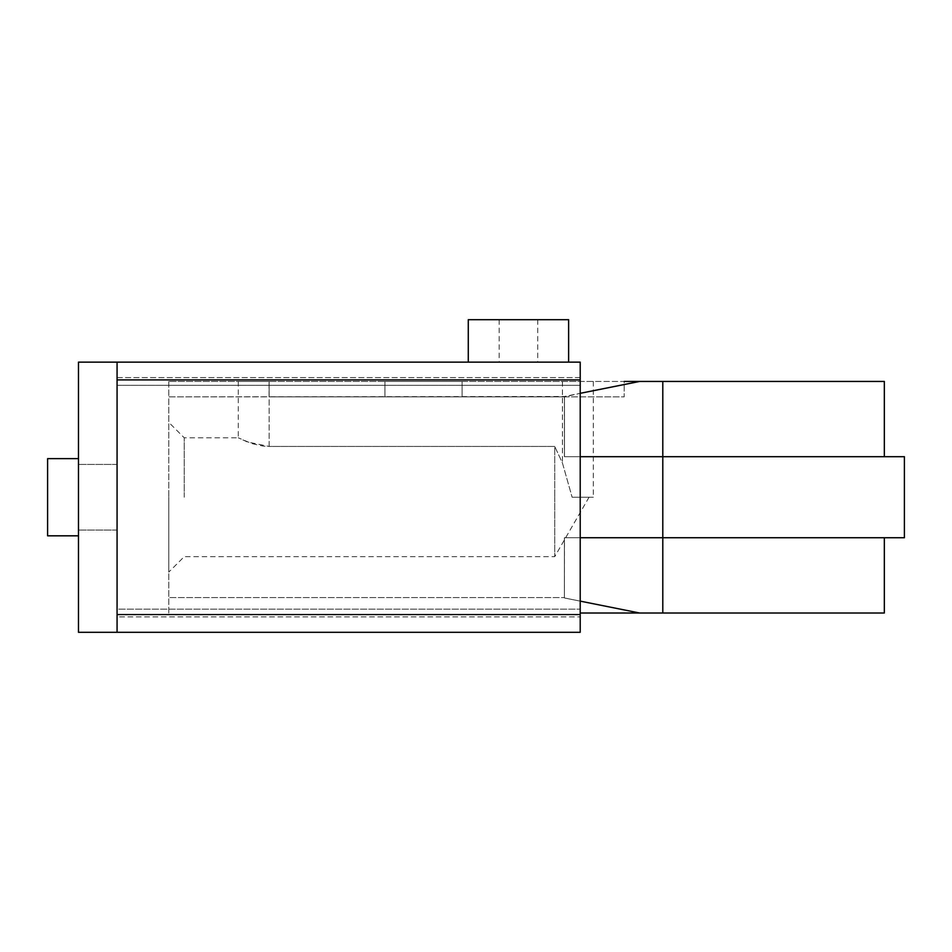 <?xml version="1.0" encoding="UTF-8"?>
<svg xmlns="http://www.w3.org/2000/svg" width="952" height="952" viewBox="0 0 952 952"><rect width="100%" height="100%" fill="white"/><g stroke="black" fill="none" stroke-linecap="round" stroke-linejoin="round"><path stroke-width="0.71" stroke-dasharray="4.76 3.57" d="M117.072 497.23L117.072 530.038L117.072 497.23M78.481 497.23L78.481 535.821L78.481 497.23M518.459 362.141L468.277 362.141L518.459 362.141M568.63 319.693L468.277 319.693M47.6 458.638L78.481 458.638L47.6 458.638L47.6 535.821L47.6 497.23L47.6 535.821L47.6 497.23L47.6 535.821L78.481 535.821L47.6 535.821M117.072 377.587L580.208 377.587L580.208 616.872L580.208 377.587L117.072 377.587L117.072 385.298L117.072 377.587M117.072 609.149L117.072 385.298L117.072 616.872L580.208 616.872L117.072 616.872L117.072 609.149L580.208 609.149L117.072 609.149M580.208 362.141L580.208 632.307M117.072 362.141L117.072 632.307L117.072 362.141L117.072 632.307L78.481 632.307L78.481 362.141L117.072 362.141M884.337 381.443L168.79 381.443L580.208 381.443L462.101 381.443L462.101 396.877L462.101 381.443L384.917 381.443L384.917 396.877L384.917 381.443L384.917 396.877L384.917 381.443L269.13 381.443L269.13 396.877L269.13 381.443L238.262 381.443L593.334 381.443L269.13 381.443L269.13 446.44L263.097 446.083L251.84 443.584L238.262 437.789L247.33 441.954L269.13 446.44L554.73 446.44L554.73 497.23L554.73 446.44L562.453 463.041L572.116 497.23L562.453 463.041L554.73 446.44L269.13 446.44L269.13 381.443L462.101 381.443L462.101 396.877L269.13 396.877L462.101 396.877L462.101 381.443L624.203 381.443L624.203 396.877L624.203 381.443L269.059 381.443L624.203 381.443L624.203 396.877L462.101 396.877L624.203 396.877L624.203 381.443M572.116 497.23L593.334 497.23L572.116 497.23M184.224 497.23L184.224 437.789L184.224 497.23M168.79 497.23L168.79 572.104L168.79 497.23M904.4 537.749L564.405 537.749L564.405 597.963L564.405 537.749L662.794 537.749L564.405 537.749L564.405 597.963L639.637 613.017L884.337 613.017M662.794 381.443L662.794 613.017M580.208 613.017L639.637 613.017M639.637 381.443L564.405 396.496L564.405 456.698L904.4 456.698M580.208 456.698L564.476 456.698L564.476 396.877L564.476 456.698L884.337 456.698L564.405 456.698L564.405 396.496L168.79 396.877L168.79 597.57L564.476 597.57L168.79 597.57L168.79 396.877L564.476 396.877L580.208 393.331M580.208 601.128L564.405 597.963L564.476 537.749L580.208 537.749M168.79 613.017L168.79 597.57L168.79 613.017M269.059 396.877L269.059 381.443L269.059 396.877L624.203 396.877L269.059 396.877M554.73 497.23L554.73 556.658L554.73 497.23M168.79 381.443L168.79 396.877L168.79 381.443M117.072 385.298L580.208 385.298L117.072 385.298M117.072 379.896L580.208 379.896M117.072 614.552L580.208 614.552M562.453 381.443L562.453 463.041L562.453 381.443M117.072 464.421L78.481 464.421L117.072 464.421M499.157 319.693L499.157 362.141M537.749 319.693L537.749 362.141M117.072 530.038L78.481 530.038L117.072 530.038M593.334 381.443L593.334 497.23M238.262 381.443L238.262 437.789L184.224 437.789L168.79 422.355M589.05 497.23L554.73 556.658L184.224 556.658L168.79 572.104"/><path stroke-width="1.43" d="M568.63 362.141L468.277 362.141L468.277 319.693L568.63 319.693L568.63 362.141L580.208 362.141L580.208 632.307L117.072 632.307L580.208 632.307M78.481 535.821L47.6 535.821L47.6 458.638L78.481 458.638M580.208 362.141L78.481 362.141L78.481 632.307L117.072 632.307L117.072 362.141L468.277 362.141M624.203 381.443L884.337 381.443L884.337 456.698M884.337 537.749L884.337 613.017L580.208 613.017M662.794 613.017L662.794 537.749L904.4 537.749L904.4 456.698L580.208 456.698M639.637 613.017L580.208 601.128M580.208 537.749L662.794 537.749L662.794 381.443M580.208 393.331L639.637 381.443M117.072 614.552L580.208 614.552M117.072 379.896L580.208 379.896"/></g></svg>
